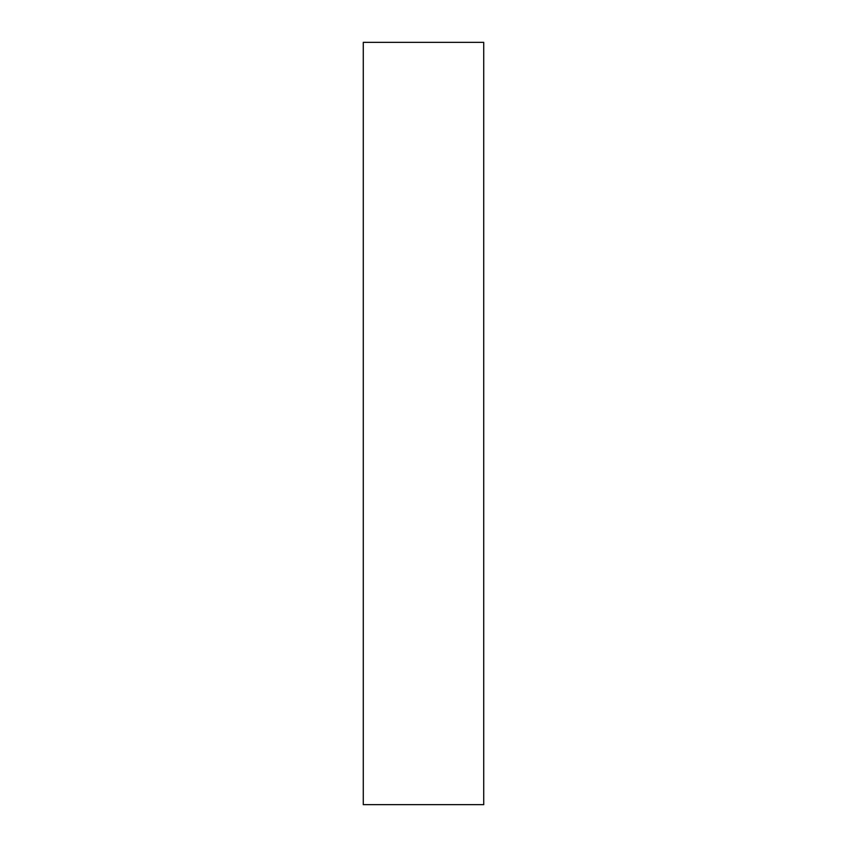 <?xml version="1.0" encoding="UTF-8"?>
<svg xmlns="http://www.w3.org/2000/svg" width="847" height="847" viewBox="0 0 847 847"><rect width="100%" height="100%" fill="white"/><g stroke="black" fill="none" stroke-linecap="round" stroke-linejoin="round"><path stroke-width="1.27" d="M483.722 804.65L483.722 42.35L363.278 42.35L363.278 804.65L483.722 804.65"/></g></svg>
